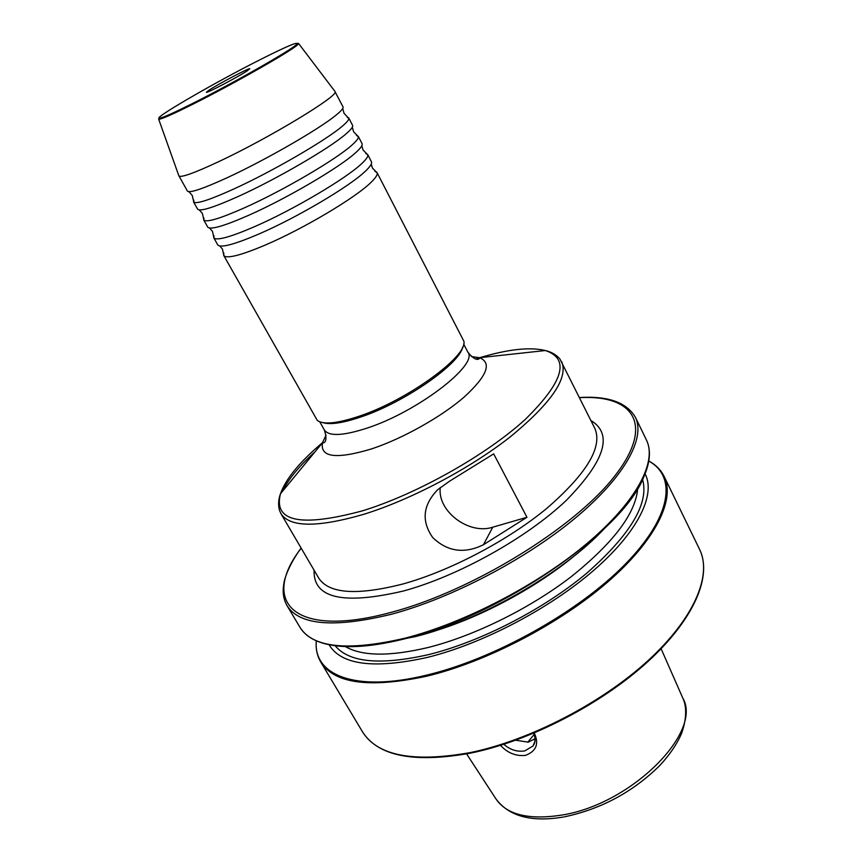 <?xml version="1.0" encoding="UTF-8"?>
<svg xmlns="http://www.w3.org/2000/svg" width="862" height="862" viewBox="0 0 862 862"><rect width="100%" height="100%" fill="white"/><g stroke="black" fill="none" stroke-linecap="round" stroke-linejoin="round"><path stroke-width="1.29" d="M365.757 153.414L367.805 154.826C368.246 156.518 366.167 159.492 361.577 163.737C346.018 178.617 292.951 209.962 254.829 226.544C230.811 236.931 217.17 240.757 213.927 238.02L213.873 235.541M356.502 135.399L358.387 136.702C358.635 138.286 356.469 141.088 351.89 145.128C336.008 159.567 282.596 190.847 244.474 207.807C220.715 218.323 207.203 222.461 203.928 220.219L203.863 217.924M347.16 117.21L348.873 118.417C348.927 119.883 346.675 122.523 342.117 126.348C325.901 140.334 272.133 171.549 234.022 188.897C210.543 199.542 197.15 203.992 193.842 202.247L193.767 200.156M374.938 171.279L377.125 172.766C377.772 174.587 375.789 177.734 371.188 182.205C355.952 197.517 303.23 228.926 265.108 245.12C240.81 255.367 227.051 258.88 223.851 255.648L223.797 252.997M193.573 102.977C233.828 82.817 291.895 49.716 296.614 44.393C299.329 40.945 287.089 46.085 259.893 59.801C212.86 83.517 147.607 121.488 160.504 117.986C164.836 116.866 175.859 111.855 193.573 102.977M297.401 43.359L298.586 43.488L297.799 44.576C293.069 49.964 234.259 83.506 193.487 103.903C175.536 112.9 164.383 117.954 160.009 119.085L158.673 119.15L159.201 118.083M203.68 219.907L207.71 227.062C210.22 230.079 223.851 226.167 248.633 215.317C286.744 198.519 340.016 167.206 355.78 152.585C360.715 148.135 362.805 145.15 362.04 143.62L358.258 136.325M193.53 201.913L197.603 209.121C199.909 211.793 213.453 207.58 238.214 196.482C276.325 179.296 329.952 148.048 346.039 133.879C351.082 129.559 353.258 126.703 352.569 125.335L348.754 117.975M213.744 237.75L217.741 244.851C220.435 248.202 234.173 244.582 258.956 233.99C297.078 217.569 350.004 186.203 365.434 171.139C370.283 166.571 372.276 163.435 371.425 161.754L367.686 154.513M178.768 175.557L187.399 191.041C189.511 193.357 202.947 188.843 227.708 177.475C265.819 159.89 319.791 128.718 336.212 115.002C341.352 110.81 343.626 108.106 343.022 106.899L334.79 91.2M209.25 90.025C218.442 83.959 248.698 68.023 249.797 68.691L247.372 70.738C237.923 77.074 204.251 94.658 206.471 92.115L209.25 90.025M500.499 745.35C507.546 752.968 515.842 756.319 525.367 755.403C536.326 751.287 539.289 743.82 534.257 733.002M503.85 744.294C510.153 749.875 517.146 752.073 524.818 750.899L533.072 745.953C535.604 742.257 535.765 738.044 533.535 733.303M515.702 740.242L528.341 742.15L535.076 738.702M534.084 734.532L527.706 742.268M535.054 738.389L533.75 739.801M329.058 644.722C341.169 664.979 373.925 669.214 427.326 657.426C482.181 643.936 549.471 608.766 593.81 570.278C638.203 531.735 655.982 494.411 645.078 473.852M386.607 642.341L415.452 636.576C479.972 620.662 562.487 573.392 604.133 528.848M322.894 422.649C330.372 424.934 343.162 422.994 361.264 416.842C404.569 402.371 459.942 363.775 462.625 347.095M223.721 255.454L317.291 420.44C323.509 424.923 337.613 423.457 359.616 416.066C407.791 400.011 468.077 355.941 463.853 341.19L377.028 172.562M178.854 175.891L178.919 175.988C181.214 177.777 194.543 172.96 218.905 161.56C269.774 137.737 340.037 95.057 335.059 91.555L335.016 91.458M526.973 517.275L483.442 544.73C464.359 554.083 447.443 551.691 432.724 537.543C421.227 521.057 422.854 505.143 437.594 489.799L449.264 481.384L493.678 453.875L526.973 517.275L492.762 527.199C468.842 535.151 436.98 511.015 440.32 487.396M322.323 442.831C299.717 461.903 285.764 478.895 280.462 493.786C273.308 521.822 300.763 527.479 362.827 510.735C417.219 493.958 486.491 454.92 525.314 419.363C563.522 381.769 570.213 358.829 545.387 350.532C529.979 346.815 508.052 349.218 479.617 357.73M479.552 357.752L475.802 358.904M561.712 361.76C568.414 378.106 551.249 403.147 510.218 436.894C469.855 468.637 410.84 499.777 363.592 514.355C317.378 527.684 289.815 527.436 280.915 513.59L318.628 577.96C328.67 593.735 356.771 595.739 402.953 583.983C450.104 570.924 508.095 540.431 547.154 508.074C586.774 473.55 602.689 447.055 594.92 428.565L559.837 358.84C556.055 354.648 551.238 351.879 545.387 350.532L479.52 357.698L471.342 356.556M590.923 420.527C613.345 434.082 605.081 460.761 566.129 500.542C526.768 537.931 458.39 576.031 403.631 590.955C342.925 605.199 313.078 598.282 314.091 570.213M316.332 640.822C312.895 674.838 354.616 692.736 426.453 675.172C493.991 659.161 578.348 612.042 624.928 564.524C671.757 516.909 677.026 476.503 648.784 461.073M648.795 460.987C655.756 464.769 660.852 469.898 664.106 476.374C675.452 499.195 656.025 540.054 607.656 582.066C559.363 624.002 486.157 662.005 426.701 676.196C369.615 688.382 334.305 683.663 320.75 662.027L362.514 731.849C377.491 755.845 413.469 762.751 470.436 752.558C529.688 740.361 601.461 703.295 647.998 660.658C694.6 617.957 712.206 574.879 699.664 549.557C712.378 575.838 694.503 618.69 648.17 661.337C601.827 703.866 530.335 740.814 471.223 753M404.935 638.203C464.478 623 538.416 584.522 587.582 542.963C636.835 501.328 657.2 461.623 646.468 440.073C651.23 450.05 650.228 462.582 643.44 477.667C622.666 531.412 500.466 616.018 405.517 638.623C375.994 646.037 351.868 648.31 333.141 645.433C316.817 642.858 305.773 636.846 300.03 627.385C312.852 647.815 347.817 651.424 404.935 638.203M646.468 440.073L635.38 417.251C645.713 437.982 624.767 476.955 574.954 518.353C525.217 559.664 450.837 598.443 391.24 614.294C334.111 628.161 299.362 625.262 287.014 605.62L300.03 627.385M301.183 548.178C260.496 600.502 291.873 639.345 391.068 612.376C471.622 591.289 574.857 527.76 614.725 476.061C655.314 424.179 633.096 394.537 579.555 397.662M563.382 817.036C531.369 822.391 508.871 816.325 495.898 798.837C506.63 814.687 528.417 820.128 561.259 815.161C631.232 804.612 703.306 731.73 682.682 697.843L661.122 648.752M335.146 645.724C349.035 662.576 380.271 665.529 428.845 654.549C480.64 641.737 543.825 609.24 586.957 573.025C630.715 534.321 649.258 503.149 642.578 479.487M345.306 646.543C362.083 656.305 389.689 656.618 428.134 647.491C474.348 635.887 530.033 608.41 571.355 576.581C613.636 542.618 635.757 513.246 637.708 488.452M434.804 630.962C482.408 616.535 537.522 586.731 575.654 554.805M326.051 435.116L322.517 442.594C319.824 457.474 336.288 459.543 371.888 448.8C402.726 438.542 441.118 417.014 464.025 397.188C487.062 376.08 492.224 362.924 479.52 357.698L479.563 357.784C479.994 358.258 476.923 363.322 467.969 352.342L463.648 344.024M280.915 513.59L279.503 510.423C278.06 504.96 278.383 499.41 280.462 493.786L322.56 442.669C322.733 443.294 328.648 443.499 324.36 429.987C328.831 436.56 343.184 435.892 367.427 427.994C417.531 411.637 478.324 364.906 467.969 352.342M282.391 491.426C288.177 479.466 298.985 466.31 314.835 451.947M483.442 544.73L492.762 527.199M213.927 238.02L212.505 231.425L209.606 228.031M203.928 220.219L202.419 213.528L199.316 209.929M193.842 202.247L192.258 195.491L188.94 191.676M223.851 255.648L222.493 249.172L219.81 245.993M377.125 172.766L372.438 168.09L371.253 164.103M348.873 118.417L344.078 113.396L342.71 108.537M358.387 136.702L353.614 131.778L352.299 127.21M367.805 154.826L363.064 150.01L361.814 145.732M296.614 44.393L297.799 44.576M635.38 417.251C626.609 402.36 607.979 395.787 579.49 397.533M683.221 699.104C685.893 704.825 687.542 716.591 681.637 733.25C676.972 744.111 669.666 754.886 659.721 765.575C632.827 792.049 600.986 809.149 564.201 816.885M699.664 549.557L664.106 476.374M298.586 43.488L335.059 91.555M158.673 119.15L178.919 175.988M324.36 429.987L319.759 421.82M495.898 798.837L466.622 753.916M301.107 548.06C289.654 563.597 284.395 578.111 283.803 584.016C282.38 592.054 283.447 599.262 287.014 605.62M470.986 753.043C414.245 763.333 378.095 756.265 362.514 731.849M316.257 640.789C315.611 648.677 317.108 655.756 320.75 662.027M535.011 741.083L533.072 745.953M160.504 117.986L160.009 119.085"/></g></svg>
